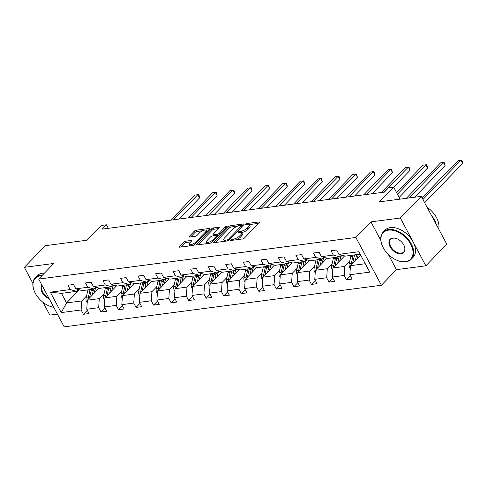<?xml version="1.0" encoding="UTF-8"?>
<svg xmlns="http://www.w3.org/2000/svg" width="487" height="487" viewBox="0 0 487 487"><rect width="100%" height="100%" fill="white"/><g stroke="black" fill="none" stroke-linecap="round" stroke-linejoin="round"><path stroke-width="0.73" d="M230.649 239.994A1.071 0.371 -28.1 0 0 230.473 240.395A1.071 0.371 -28.1 0 0 230.844 240.487L242.569 238.947A1.534 0.536 -28.1 0 0 244.498 237.954L259.279 222.65A1.534 0.536 -28.1 0 0 259.528 222.072A1.534 0.536 -28.1 0 0 258.999 221.944L247.268 223.484A1.071 0.371 -28.1 0 0 245.923 224.178A1.071 0.371 -28.1 0 0 245.746 224.586A1.071 0.371 -28.1 0 0 246.124 224.671L247.639 224.477A4.907 1.711 -28.1 0 1 249.338 224.884A4.907 1.711 -28.1 0 1 248.54 226.729L247.311 228.007A4.907 1.711 -28.1 0 1 241.15 231.191L239.634 231.392A1.071 0.371 -28.1 0 0 238.283 232.086A1.071 0.371 -28.1 0 0 238.113 232.488A1.071 0.371 -28.1 0 0 238.484 232.579L240 232.378A4.907 1.711 -28.1 0 1 241.698 232.792A4.907 1.711 -28.1 0 1 240.901 234.637L239.671 235.915A4.907 1.711 -28.1 0 1 233.51 239.099L231.995 239.294A1.071 0.371 -28.1 0 0 230.649 239.994M421.261 196.364L446.774 244.145L425.857 265.799L400.344 218.018L421.261 196.364L379.434 201.849L393.66 187.124L388.541 187.793L384.359 192.128L102.252 229.127L106.44 224.793L101.32 225.469L87.094 240.194L45.267 245.679L24.35 267.333L32.885 283.312M43.063 302.378L49.863 315.119L57.411 314.127M185.62 241.187A1.534 0.536 -28.1 0 0 183.69 242.179L179.545 246.471A1.534 0.536 -28.1 0 0 179.295 247.049A1.534 0.536 -28.1 0 0 179.825 247.177L192.852 245.472A1.534 0.536 -28.1 0 0 194.776 244.474L209.562 229.17A1.534 0.536 -28.1 0 0 209.812 228.592A1.534 0.536 -28.1 0 0 209.276 228.464L196.255 230.174A1.534 0.536 -28.1 0 0 194.331 231.167L189.321 236.353A1.534 0.536 -28.1 0 0 189.072 236.932A1.534 0.536 -28.1 0 0 189.601 237.059L195.177 236.329A1.534 0.536 -28.1 0 0 197.101 235.337L199.585 232.762A4.103 1.431 -28.1 0 1 203.371 230.448A4.103 1.431 -28.1 0 1 206.153 230.442A4.103 1.431 -28.1 0 1 205.49 231.989L195.756 242.063A4.103 1.431 -28.1 0 1 191.975 244.377A4.103 1.431 -28.1 0 1 189.187 244.383A4.103 1.431 -28.1 0 1 189.851 242.836L191.476 241.156A1.534 0.536 -28.1 0 0 191.726 240.584A1.534 0.536 -28.1 0 0 191.19 240.45L185.62 241.187L186.308 242.477A1.534 0.536 -28.1 0 0 184.384 243.47L180.945 247.031M400.344 218.018L370.942 221.871L355.875 237.461L38.692 279.069L53.753 263.473L24.35 267.333M213.866 241.972A1.534 0.536 -28.1 0 0 213.623 242.55A1.534 0.536 -28.1 0 0 214.152 242.678L227.173 240.968A1.534 0.536 -28.1 0 0 229.097 239.975L243.884 224.671A1.534 0.536 -28.1 0 0 244.133 224.093A1.534 0.536 -28.1 0 0 243.603 223.965L230.576 225.67A1.534 0.536 -28.1 0 0 228.653 226.668L213.866 241.972L214.237 242.666M210.013 243.22L196.992 244.924A1.534 0.536 -28.1 0 1 196.456 244.797A1.534 0.536 -28.1 0 1 196.705 244.224L211.492 228.92A1.534 0.536 -28.1 0 1 213.416 227.922L218.992 227.192A1.534 0.536 -28.1 0 1 219.521 227.319A1.534 0.536 -28.1 0 1 219.272 227.898L213.276 234.101A1.534 0.536 -28.1 0 0 213.026 234.679A1.534 0.536 -28.1 0 0 213.562 234.807L217.257 234.326A1.534 0.536 -28.1 0 0 219.18 233.328L225.42 226.869A1.071 0.371 -28.1 0 1 226.412 226.26A1.071 0.371 -28.1 0 1 227.143 226.26A1.071 0.371 -28.1 0 1 226.966 226.668L211.936 242.222A1.534 0.536 -28.1 0 1 210.013 243.22M78.395 289.552L76.642 291.366L61.459 293.357L50.331 292.188L70.231 289.576L67.918 285.254L73.543 284.511L75.85 288.84L87.77 287.275L85.462 282.953L91.081 282.216L93.394 286.539L105.314 284.974L103.001 280.652L108.625 279.915L110.933 284.238L122.852 282.679L120.539 278.351L126.163 277.614L128.471 281.936L140.39 280.378L138.083 276.05L143.702 275.313L146.015 279.635L157.934 278.077L155.621 273.749L161.246 273.012L163.553 277.34L175.472 275.776L173.165 271.448L178.784 270.711L181.097 275.039L193.01 273.475L190.703 269.147L196.322 268.41L198.635 272.738L210.554 271.174L208.241 266.846L213.866 266.109L216.173 270.437L228.093 268.873L225.785 264.544L231.404 263.808L233.717 268.136L245.637 266.572L243.323 262.243L248.948 261.507L251.255 265.835L263.175 264.271L260.862 259.942L266.486 259.206L268.794 263.534L280.713 261.969L278.406 257.641L284.024 256.905L286.338 261.233L298.257 259.668L295.944 255.346L301.569 254.604L303.876 258.932L315.795 257.367L313.488 253.045L319.107 252.303L321.42 256.631L333.333 255.066L331.026 250.744L336.645 250.008L338.958 254.33L358.858 251.718L369.755 272.123L349.855 274.735L352.162 279.063L346.543 279.8L344.23 275.472L332.311 277.036L334.624 281.364L328.999 282.101L326.692 277.773L314.772 279.337L317.08 283.665L311.461 284.402L309.148 280.074L297.234 281.638L299.542 285.966L293.923 286.703L291.61 282.375L279.69 283.939L282.003 288.267L276.379 289.004L274.071 284.676L262.152 286.24L264.459 290.569L258.841 291.305L256.527 286.977L244.614 288.541L246.921 292.87L241.296 293.606L238.989 289.278L227.07 290.842L229.383 295.171L223.758 295.907L221.451 291.579L209.532 293.144L211.839 297.466L206.22 298.208L203.907 293.88L191.988 295.445L194.301 299.767L188.676 300.509L186.369 296.181L174.449 297.746L176.763 302.068L171.138 302.804L168.831 298.482L156.911 300.047L159.219 304.369L153.6 305.106L151.287 300.783L139.367 302.342L141.68 306.67L136.056 307.407L133.748 303.084L121.829 304.643L124.136 308.971L118.518 309.708L116.204 305.386L104.291 306.944L106.598 311.272L100.979 312.009L98.666 307.681L86.747 309.245L89.06 313.573L83.435 314.31L81.128 309.982L61.222 312.593L50.331 292.188M76.642 291.366L70.231 289.576M355.875 237.461L381.394 285.248L64.205 326.85L38.692 279.069M104.127 293.606L99.287 298.622L87.368 300.187L99.031 288.109M87.368 300.187L86.747 309.245M99.287 298.622L98.666 307.681M95.933 287.251L94.18 289.065L82.26 290.629L75.85 288.84M94.18 289.065L87.77 287.275M121.671 291.305L116.825 296.321L104.906 297.886L116.57 285.808M104.906 297.886L104.291 306.944M116.825 296.321L116.204 305.386M113.477 284.95L111.724 286.764L99.805 288.328L93.394 286.539M111.724 286.764L105.314 284.974M139.209 289.004L134.363 294.02L122.444 295.585L134.108 283.507M122.444 295.585L121.829 304.643M134.363 294.02L133.748 303.084M131.015 282.649L129.262 284.463L117.343 286.027L110.933 284.238M129.262 284.463L122.852 282.679M156.747 286.703L151.907 291.719L139.988 293.284L151.652 281.212M139.988 293.284L139.367 302.342M151.907 291.719L151.287 300.783M148.559 280.348L146.8 282.162L134.887 283.726L128.471 281.936M146.8 282.162L140.39 280.378M174.291 284.408L169.446 289.418L157.526 290.983L169.19 278.911M157.526 290.983L156.911 300.047M169.446 289.418L168.831 298.482M166.097 278.047L164.344 279.861L152.425 281.425L146.015 279.635M164.344 279.861L157.934 278.077M191.829 282.107L186.984 287.117L175.07 288.681L186.734 276.61M175.07 288.681L174.449 297.746M186.984 287.117L186.369 296.181M183.636 275.745L181.882 277.56L169.963 279.124L163.553 277.34M181.882 277.56L175.472 275.776M209.367 279.806L204.528 284.816L192.608 286.38L204.272 274.309M192.608 286.38L191.988 295.445M204.528 284.816L203.907 293.88M201.18 273.444L199.427 275.258L187.507 276.823L181.097 275.039M199.427 275.258L193.01 273.475M226.912 277.505L222.066 282.515L210.147 284.079L221.81 272.008M210.147 284.079L209.532 293.144M222.066 282.515L221.451 291.579M218.718 271.143L216.965 272.957L205.045 274.522L198.635 272.738M216.965 272.957L210.554 271.174M244.45 275.204L239.61 280.214L227.691 281.778L239.354 269.707M227.691 281.778L227.07 290.842M239.61 280.214L238.989 289.278M236.256 268.842L234.503 270.656L222.583 272.221L216.173 270.437M234.503 270.656L228.093 268.873M261.994 272.903L257.148 277.913L245.229 279.477L256.892 267.406M245.229 279.477L244.614 288.541M257.148 277.913L256.527 286.977M253.8 266.541L252.047 268.355L240.128 269.92L233.717 268.136M252.047 268.355L245.637 266.572M279.532 270.602L274.686 275.612L262.767 277.176L274.431 265.105M262.767 277.176L262.152 286.24M274.686 275.612L274.071 284.676M271.338 264.24L269.585 266.06L257.666 267.619L251.255 265.835M269.585 266.06L263.175 264.271M297.07 268.3L292.23 273.317L280.311 274.875L291.975 262.803M280.311 274.875L279.69 283.939M292.23 273.317L291.61 282.375M288.876 261.939L287.123 263.759L275.21 265.318L268.794 263.534M287.123 263.759L280.713 261.969M314.614 265.999L309.769 271.015L297.849 272.574L309.513 260.502M297.849 272.574L297.234 281.638M309.769 271.015L309.148 280.074M306.42 259.638L304.667 261.458L292.748 263.017L286.338 261.233M304.667 261.458L298.257 259.668M332.152 263.698L327.307 268.714L315.393 270.273L327.051 258.201M315.393 270.273L314.772 279.337M327.307 268.714L326.692 277.773M323.958 257.343L322.205 259.157L310.286 260.722L303.876 258.932M322.205 259.157L315.795 257.367M349.69 261.397L344.851 266.413L332.931 267.978L344.595 255.9M332.931 267.978L332.311 277.036M344.851 266.413L344.23 275.472M341.503 255.042L339.743 256.856L327.83 258.42L321.42 256.631M339.743 256.856L333.333 255.066M365.274 263.735L350.47 265.677L360.672 255.115M350.47 265.677L349.855 274.735M388.352 254.476L396.455 269.658L425.857 265.799M396.455 269.658L381.394 285.248M400.077 199.14L393.66 187.124M108.327 228.33L106.44 224.793M61.459 293.357L66.567 302.914L81.743 300.923L86.589 295.907M79.247 289.789L66.567 302.914L61.222 312.593M360.167 254.177L345.368 256.119L338.958 254.33M81.743 300.923L81.128 309.982M350.415 275.788L346.543 279.8M332.877 278.089L328.999 282.101M315.332 280.39L311.461 284.402M297.794 282.691L293.923 286.703M280.256 284.992L276.379 289.004M262.712 287.293L258.841 291.305M245.174 289.595L241.296 293.606M227.636 291.896L223.758 295.907M210.092 294.197L206.22 298.208M192.554 296.498L188.676 300.509M175.01 298.799L171.138 302.804M157.471 301.1L153.6 305.106M139.933 303.401L136.056 307.407M122.389 305.696L118.518 309.708M104.851 307.997L100.979 312.009M87.313 310.298L83.435 314.31M370.942 221.871L380.804 240.347M236.408 239.756A4.907 1.711 -28.1 0 0 240.359 237.206L239.671 235.915M241.698 232.792L242.392 234.083A4.907 1.711 -28.1 0 1 241.595 235.927L240.359 237.206M249.338 224.884L250.026 226.175A4.907 1.711 -28.1 0 1 249.234 228.026L247.999 229.298A4.907 1.711 -28.1 0 1 241.838 232.482L241.449 232.53M258.573 223.381L249.088 224.629M237.431 226.157L231.27 226.966A1.534 0.536 -28.1 0 0 229.34 227.959L215.266 242.532M243.177 225.402L241.71 225.597M227.112 239.939A1.071 0.371 -28.1 0 0 228.458 239.239L241.436 225.81A1.071 0.371 -28.1 0 0 241.607 225.402A1.071 0.371 -28.1 0 0 241.235 225.311L239.634 225.524A4.907 1.711 -28.1 0 0 233.48 228.707L224.604 237.887A4.907 1.711 -28.1 0 0 223.813 239.738A4.907 1.711 -28.1 0 0 225.511 240.146L227.112 239.939L227.606 240.864M223.813 239.738L224.501 241.028A4.907 1.711 -28.1 0 0 224.75 241.284M198.106 244.778L212.18 230.211L211.492 228.92M218.566 228.628L214.103 229.213A1.534 0.536 -28.1 0 0 212.18 230.211M216.709 235.775L217.945 235.617A1.534 0.536 -28.1 0 0 218.444 235.495M207.054 240.541A4.103 1.431 -28.1 0 0 206.391 242.088A4.103 1.431 -28.1 0 0 209.173 242.088A4.103 1.431 -28.1 0 0 212.959 239.768L216.386 236.219A1.534 0.536 -28.1 0 0 216.636 235.641A1.534 0.536 -28.1 0 0 216.106 235.513L212.411 236A1.534 0.536 -28.1 0 0 210.481 236.992L207.054 240.541M206.391 242.088L207.078 243.378A4.103 1.431 -28.1 0 0 207.267 243.579M190.764 241.893L186.308 242.477M189.187 244.383L189.875 245.673A4.103 1.431 -28.1 0 0 190.015 245.844M206.902 231.922A4.103 1.431 -28.1 0 0 206.847 231.733L206.153 230.442M202.695 230.71L196.943 231.465A1.534 0.536 -28.1 0 0 195.019 232.463L190.715 236.913M208.85 229.901L206.013 230.278M357.3 258.609L357.744 256.625A9.917 6.824 -97.5 0 1 358.499 254.397M355.315 260.661L356.399 255.839A11.95 8.218 -97.5 0 1 356.728 254.628M350.311 268.008L349.696 267.412A4.139 2.849 -97.5 0 1 349.203 263.577L350.774 256.576A11.95 8.218 -97.5 0 1 351.103 255.365M352.631 263.443A4.139 2.849 -97.5 0 1 352.691 263.12L354.262 256.119A11.95 8.218 -97.5 0 1 354.591 254.908M424.67 202.738L462.65 163.425L460.927 160.193L458.115 160.564L422.071 197.874M353.239 255.085A11.95 8.218 82.5 0 0 352.911 256.296L351.34 263.297A4.139 2.849 82.5 0 0 351.224 264.898M422.941 199.512L460.927 160.193L461.688 160.15L462.376 161.44L462.65 163.425M405.367 261.671A19.054 12.138 -136 0 0 410.669 244.121A19.054 12.138 -136 0 0 388.541 230.162A19.054 12.138 -136 0 0 382.265 245.661A19.054 12.138 -136 0 0 397.715 260.588A19.054 12.138 -136 0 0 405.367 261.671M382.21 245.533A19.523 12.437 44 0 1 382.155 245.399A19.523 12.437 44 0 1 383.159 232.092A19.523 12.437 44 0 1 388.583 229.511A19.523 12.437 44 0 1 408.873 240.109A19.523 12.437 44 0 1 411.247 259.224A19.523 12.437 44 0 1 405.823 261.799A19.523 12.437 44 0 1 397.982 260.691A19.523 12.437 44 0 1 397.849 260.642M401.16 253.794A9.527 6.069 44 0 1 390.093 246.818A9.527 6.069 44 0 1 392.747 238.04A9.527 6.069 44 0 1 396.57 238.581A9.527 6.069 44 0 1 404.301 246.045A9.527 6.069 44 0 1 401.16 253.794M396.71 238.63A9.058 5.771 -136 0 0 393.204 238.167A9.058 5.771 -136 0 0 390.69 239.361A9.058 5.771 -136 0 0 391.792 248.23A9.058 5.771 -136 0 0 401.203 253.149A9.058 5.771 -136 0 0 403.723 251.949A9.058 5.771 -136 0 0 404.24 245.911M427.099 207.292A19.523 12.437 44 0 1 438.677 228.975M431.324 215.205A19.523 12.437 44 0 1 436.334 224.592M383.159 232.092L385.004 230.187A19.523 12.437 44 0 1 390.428 227.606A19.523 12.437 44 0 1 410.711 238.204A19.523 12.437 44 0 1 413.086 257.319L411.247 259.224M41.949 275.691A19.054 12.138 -136 0 0 40.658 275.788A19.054 12.138 -136 0 0 34.382 291.293A19.054 12.138 -136 0 0 49.832 306.22A19.054 12.138 -136 0 0 53.734 307.242M34.327 291.159A19.523 12.437 44 0 1 34.267 291.025A19.523 12.437 44 0 1 35.277 277.718A19.523 12.437 44 0 1 40.701 275.143A19.523 12.437 44 0 1 42.582 275.039M49.224 298.799A9.527 6.069 44 0 1 41.967 285.212M42.253 285.735A9.058 5.771 -136 0 0 48.718 297.849M35.277 277.718L37.122 275.812A19.523 12.437 44 0 1 42.539 273.237A19.523 12.437 44 0 1 44.42 273.134M53.777 307.321A19.523 12.437 44 0 1 50.1 306.323A19.523 12.437 44 0 1 49.966 306.268M339.756 260.91L340.2 258.926A9.917 6.824 -97.5 0 1 341.892 255.151M337.771 262.962L338.855 258.14A11.95 8.218 -97.5 0 1 339.183 256.929M332.773 270.309L332.158 269.713A4.139 2.849 -97.5 0 1 331.665 265.878L333.236 258.877A11.95 8.218 -97.5 0 1 333.565 257.666M335.086 265.744A4.139 2.849 -97.5 0 1 335.147 265.421L336.718 258.42A11.95 8.218 -97.5 0 1 337.047 257.209M414.681 197.223L445.112 165.726L443.383 162.494L440.577 162.865L406.322 198.319M335.701 257.386A11.95 8.218 82.5 0 0 335.373 258.597L333.802 265.598A4.139 2.849 82.5 0 0 333.686 267.193M409.135 197.953L443.383 162.494L444.15 162.451L445.112 165.726M322.217 263.211L322.662 261.227A9.917 6.824 -97.5 0 1 324.354 257.453M320.233 265.263L321.317 260.442A11.95 8.218 -97.5 0 1 321.645 259.23M315.229 272.61L314.614 272.014A4.139 2.849 -97.5 0 1 314.121 268.179L315.692 261.178A11.95 8.218 -97.5 0 1 316.02 259.967M317.548 268.045A4.139 2.849 -97.5 0 1 317.609 267.722L319.18 260.722A11.95 8.218 -97.5 0 1 319.509 259.51M399.163 197.43L427.568 168.027L425.845 164.795L423.033 165.166L396.564 192.566M318.157 259.687A11.95 8.218 82.5 0 0 317.828 260.898L316.258 267.899A4.139 2.849 82.5 0 0 316.142 269.494M397.441 194.203L425.845 164.795L426.606 164.752L427.294 166.043L427.568 168.027M304.679 265.512L305.124 263.528A9.917 6.824 -97.5 0 1 306.816 259.754M302.695 267.564L303.772 262.743A11.95 8.218 -97.5 0 1 304.107 261.531M297.691 274.912L297.076 274.315A4.139 2.849 -97.5 0 1 296.583 270.48L298.154 263.479A11.95 8.218 -97.5 0 1 298.482 262.268M300.004 270.346A4.139 2.849 -97.5 0 1 300.071 270.023L301.642 263.023A11.95 8.218 -97.5 0 1 301.97 261.811M393.709 187.215L410.03 170.328L408.307 167.096L405.494 167.467L381.284 192.529M300.619 261.988A11.95 8.218 82.5 0 0 300.29 263.199L298.72 270.2A4.139 2.849 82.5 0 0 298.604 271.795M384.091 192.158L408.307 167.096L409.068 167.047L410.03 170.328M287.135 267.813L287.58 265.829A9.917 6.824 -97.5 0 1 289.272 262.049M285.151 269.865L286.234 265.044A11.95 8.218 -97.5 0 1 286.563 263.832M280.153 277.213L279.538 276.61A4.139 2.849 -97.5 0 1 279.045 272.781L280.615 265.78A11.95 8.218 -97.5 0 1 280.944 264.569M282.466 272.647A4.139 2.849 -97.5 0 1 282.527 272.324L284.098 265.324A11.95 8.218 -97.5 0 1 284.426 264.112M372.098 193.735L392.492 172.623L390.763 169.397L387.956 169.768L363.74 194.83M283.081 264.289A11.95 8.218 82.5 0 0 282.746 265.5L281.182 272.501A4.139 2.849 82.5 0 0 281.066 274.096M366.553 194.459L390.763 169.397L391.524 169.348L392.492 172.623M269.597 270.115L270.042 268.13A9.917 6.824 -97.5 0 1 271.734 264.35M267.613 272.166L268.696 267.345A11.95 8.218 -97.5 0 1 269.025 266.133M262.609 279.514L261.994 278.911A4.139 2.849 -97.5 0 1 261.501 275.082L263.071 268.081A11.95 8.218 -97.5 0 1 263.4 266.87M264.928 274.948A4.139 2.849 -97.5 0 1 264.989 274.625L266.559 267.625A11.95 8.218 -97.5 0 1 266.888 266.413M354.56 196.036L374.947 174.924L373.225 171.698L370.412 172.069L346.202 197.132M265.537 266.59A11.95 8.218 82.5 0 0 265.208 267.801L263.637 274.802A4.139 2.849 82.5 0 0 263.522 276.397M349.015 196.76L373.225 171.698L373.986 171.649L374.947 174.924M252.053 272.41L252.497 270.431A9.917 6.824 -97.5 0 1 254.196 266.651M250.075 274.467L251.152 269.646A11.95 8.218 -97.5 0 1 251.481 268.434M245.071 281.815L244.456 281.212A4.139 2.849 -97.5 0 1 243.963 277.383L245.533 270.382A11.95 8.218 -97.5 0 1 245.862 269.171M247.384 277.243A4.139 2.849 -97.5 0 1 247.445 276.926L249.015 269.926A11.95 8.218 -97.5 0 1 249.35 268.714M337.016 198.337L357.409 177.225L355.687 173.999L352.874 174.37L328.664 199.433M247.999 268.891A11.95 8.218 82.5 0 0 247.67 270.102L246.099 277.103A4.139 2.849 82.5 0 0 245.984 278.698M331.47 199.061L355.687 173.999L356.447 173.95L357.409 177.225M234.515 274.711L234.959 272.732A9.917 6.824 -97.5 0 1 236.652 268.952M232.53 276.768L233.614 271.941A11.95 8.218 -97.5 0 1 233.943 270.735M227.532 284.116L226.912 283.513A4.139 2.849 -97.5 0 1 226.418 279.684L227.989 272.683A11.95 8.218 -97.5 0 1 228.324 271.472M229.846 279.544A4.139 2.849 -97.5 0 1 229.907 279.228L231.477 272.221A11.95 8.218 -97.5 0 1 231.806 271.015M319.478 200.638L339.865 179.526L338.142 176.3L335.33 176.665L311.12 201.734M230.454 271.192A11.95 8.218 82.5 0 0 230.126 272.403L228.555 279.404A4.139 2.849 82.5 0 0 228.44 280.999M313.932 201.362L338.142 176.3L338.903 176.251L339.597 177.542L339.865 179.526M216.977 277.012L217.421 275.033A9.917 6.824 -97.5 0 1 219.113 271.253M214.992 279.069L216.076 274.242A11.95 8.218 -97.5 0 1 216.405 273.03M209.988 286.417L209.373 285.814A4.139 2.849 -97.5 0 1 208.88 281.985L210.451 274.985A11.95 8.218 -97.5 0 1 210.78 273.773M212.308 281.845A4.139 2.849 -97.5 0 1 212.369 281.523L213.939 274.522A11.95 8.218 -97.5 0 1 214.268 273.31M301.94 202.933L322.327 181.828L320.604 178.601L317.792 178.966L293.582 204.029M212.916 273.493A11.95 8.218 82.5 0 0 212.588 274.698L211.017 281.705A4.139 2.849 82.5 0 0 210.901 283.3M296.394 203.663L320.604 178.601L321.365 178.552L322.327 181.828M199.433 279.313L199.877 277.328A9.917 6.824 -97.5 0 1 201.569 273.554M197.454 281.364L198.532 276.543A11.95 8.218 -97.5 0 1 198.86 275.332M192.45 288.718L191.835 288.115A4.139 2.849 -97.5 0 1 191.342 284.286L192.913 277.28A11.95 8.218 -97.5 0 1 193.242 276.068M194.763 284.146A4.139 2.849 -97.5 0 1 194.824 283.824L196.395 276.823A11.95 8.218 -97.5 0 1 196.724 275.612M284.396 205.234L304.789 184.129L303.066 180.902L300.254 181.267L276.038 206.33M195.378 275.788A11.95 8.218 82.5 0 0 195.05 277L193.479 284A4.139 2.849 82.5 0 0 193.363 285.601M278.85 205.964L303.066 180.902L303.827 180.854L304.789 184.129M181.895 281.614L182.339 279.629A9.917 6.824 -97.5 0 1 184.031 275.855M179.91 283.665L180.994 278.844A11.95 8.218 -97.5 0 1 181.322 277.633M174.906 291.019L174.291 290.416A4.139 2.849 -97.5 0 1 173.798 286.581L175.369 279.581A11.95 8.218 -97.5 0 1 175.697 278.369M177.225 286.447A4.139 2.849 -97.5 0 1 177.286 286.125L178.857 279.124A11.95 8.218 -97.5 0 1 179.186 277.913M266.858 207.535L287.245 186.43L285.522 183.203L282.71 183.569L258.5 208.631M177.834 278.089A11.95 8.218 82.5 0 0 177.505 279.301L175.935 286.301A4.139 2.849 82.5 0 0 175.819 287.902M261.312 208.266L285.522 183.203L286.283 183.155L286.977 184.445L287.245 186.43M164.356 283.915L164.801 281.93A9.917 6.824 -97.5 0 1 166.493 278.156M162.372 285.966L163.455 281.145A11.95 8.218 -97.5 0 1 163.784 279.934M157.368 293.314L156.753 292.717A4.139 2.849 -97.5 0 1 156.26 288.882L157.831 281.882A11.95 8.218 -97.5 0 1 158.159 280.67M159.687 288.748A4.139 2.849 -97.5 0 1 159.748 288.426L161.319 281.425A11.95 8.218 -97.5 0 1 161.647 280.214M249.314 209.836L269.707 188.731L267.984 185.504L265.172 185.87L240.962 210.932M160.296 280.39A11.95 8.218 82.5 0 0 159.967 281.602L158.397 288.602A4.139 2.849 82.5 0 0 158.281 290.203M243.768 210.567L267.984 185.504L268.745 185.456L269.707 188.731M146.812 286.216L147.257 284.231A9.917 6.824 -97.5 0 1 148.949 280.457M144.828 288.267L145.911 283.446A11.95 8.218 -97.5 0 1 146.24 282.235M139.83 295.615L139.215 295.019A4.139 2.849 -97.5 0 1 138.722 291.183L140.293 284.183A11.95 8.218 -97.5 0 1 140.621 282.971M142.143 291.049A4.139 2.849 -97.5 0 1 142.204 290.727L143.775 283.726A11.95 8.218 -97.5 0 1 144.103 282.515M231.775 212.137L252.169 191.032L250.44 187.805L247.633 188.171L223.417 213.233M142.758 282.691A11.95 8.218 82.5 0 0 142.429 283.903L140.859 290.903A4.139 2.849 82.5 0 0 140.743 292.504M226.23 212.868L250.44 187.805L251.207 187.757L252.169 191.032M129.274 288.517L129.719 286.533A9.917 6.824 -97.5 0 1 131.411 282.758M127.29 290.569L128.373 285.747A11.95 8.218 -97.5 0 1 128.702 284.536M122.286 297.916L121.671 297.32A4.139 2.849 -97.5 0 1 121.178 293.484L122.748 286.484A11.95 8.218 -97.5 0 1 123.077 285.272M124.605 293.351A4.139 2.849 -97.5 0 1 124.666 293.028L126.236 286.027A11.95 8.218 -97.5 0 1 126.565 284.816M214.237 214.438L234.624 193.333L232.902 190.1L230.089 190.472L205.879 215.534M125.214 284.992A11.95 8.218 82.5 0 0 124.885 286.204L123.314 293.204A4.139 2.849 82.5 0 0 123.199 294.805M208.692 215.169L232.902 190.1L233.663 190.058L234.35 191.348L234.624 193.333M111.73 290.818L112.18 288.834A9.917 6.824 -97.5 0 1 113.873 285.059M109.752 292.87L110.829 288.048A11.95 8.218 -97.5 0 1 111.164 286.837M104.748 300.217L104.133 299.621A4.139 2.849 -97.5 0 1 103.64 295.786L105.21 288.785A11.95 8.218 -97.5 0 1 105.539 287.573M107.061 295.652A4.139 2.849 -97.5 0 1 107.128 295.329L108.692 288.328A11.95 8.218 -97.5 0 1 109.027 287.117M196.693 216.739L217.086 195.634L215.364 192.402L212.551 192.773L188.341 217.835M107.676 287.293A11.95 8.218 82.5 0 0 107.347 288.505L105.776 295.506A4.139 2.849 82.5 0 0 105.661 297.107M191.148 217.47L215.364 192.402L216.125 192.359L216.812 193.649L217.086 195.634M94.192 293.119L94.636 291.135A9.917 6.824 -97.5 0 1 96.329 287.36M92.207 295.171L93.291 290.349A11.95 8.218 -97.5 0 1 93.62 289.138M87.21 302.518L86.595 301.922A4.139 2.849 -97.5 0 1 86.102 298.087L87.672 291.086A11.95 8.218 -97.5 0 1 88.001 289.875M89.523 297.953A4.139 2.849 -97.5 0 1 89.584 297.63L91.154 290.629A11.95 8.218 -97.5 0 1 91.483 289.418M179.155 219.04L199.548 197.935L197.819 194.703L195.013 195.074L170.797 220.136M90.138 289.595A11.95 8.218 82.5 0 0 89.803 290.806L88.232 297.807A4.139 2.849 82.5 0 0 88.123 299.402M173.609 219.765L197.819 194.703L198.58 194.66L199.274 195.951L199.548 197.935M234.028 240.067L233.51 239.099M241.595 235.927L240.901 234.637M240.152 232.36L239.634 231.392M241.838 232.482L241.15 231.191M247.999 229.298L247.311 228.007M249.234 228.026L248.54 226.729M247.792 224.458L247.268 223.484M259.34 222.583L258.999 221.944M232.512 240.268L231.995 239.294M229.34 227.959L228.653 226.668M231.27 226.966L230.576 225.67M243.944 224.604L243.603 223.965M228.933 240.128L228.458 239.239M241.917 226.705L241.436 225.81M226.029 241.12L225.511 240.146M197.077 244.918L196.705 244.224M214.103 229.213L213.416 227.922M219.333 227.831L218.992 227.192M214.079 235.781L213.562 234.807M217.945 235.617L217.257 234.326M219.661 234.229L219.18 233.328M225.901 227.77L225.42 226.869M213.44 240.669L212.959 239.768M216.867 237.12L216.386 236.219M191.531 241.095L191.19 240.45M196.237 242.964L195.756 242.063M205.971 232.889L205.49 231.989M189.693 237.047L189.321 236.353M195.019 232.463L194.331 231.167M196.943 231.465L196.255 230.174M209.617 229.109L209.276 228.464M179.916 247.165L179.545 246.471M184.384 243.47L183.69 242.179M349.757 267.473L350.354 267.393M354.262 256.119L356.399 255.839M350.774 256.576L352.911 256.296M349.203 263.577L351.34 263.297M332.219 269.774L332.816 269.695M336.718 258.42L338.855 258.14M333.236 258.877L335.373 258.597M331.665 265.878L333.802 265.598M314.675 272.075L315.272 271.996M319.18 260.722L321.317 260.442M315.692 261.178L317.828 260.898M314.121 268.179L316.258 267.899M297.137 274.376L297.734 274.297M301.642 263.023L303.772 262.743M298.154 263.479L300.29 263.199M296.583 270.48L298.72 270.2M279.599 276.677L280.195 276.598M284.098 265.324L286.234 265.044M280.615 265.78L282.746 265.5M279.045 272.781L281.182 272.501M262.055 278.972L262.651 278.899M266.559 267.625L268.696 267.345M263.071 268.081L265.208 267.801M261.501 275.082L263.637 274.802M244.517 281.273L245.113 281.2M249.015 269.926L251.152 269.646M245.533 270.382L247.67 270.102M243.963 277.383L246.099 277.103M226.979 283.574L227.569 283.501M231.477 272.221L233.614 271.941M227.989 272.683L230.126 272.403M226.418 279.684L228.555 279.404M209.434 285.875L210.031 285.796M213.939 274.522L216.076 274.242M210.451 274.985L212.588 274.698M208.88 281.985L211.017 281.705M191.896 288.176L192.493 288.097M196.395 276.823L198.532 276.543M192.913 277.28L195.05 277M191.342 284.286L193.479 284M174.358 290.477L174.949 290.398M178.857 279.124L180.994 278.844M175.369 279.581L177.505 279.301M173.798 286.581L175.935 286.301M156.814 292.778L157.411 292.699M161.319 281.425L163.455 281.145M157.831 281.882L159.967 281.602M156.26 288.882L158.397 288.602M139.276 295.079L139.872 295M143.775 283.726L145.911 283.446M140.293 284.183L142.429 283.903M138.722 291.183L140.859 290.903M121.732 297.38L122.328 297.301M126.236 286.027L128.373 285.747M122.748 286.484L124.885 286.204M121.178 293.484L123.314 293.204M104.194 299.682L104.79 299.602M108.692 288.328L110.829 288.048M105.21 288.785L107.347 288.505M103.64 295.786L105.776 295.506M86.656 301.983L87.246 301.903M91.154 290.629L93.291 290.349M87.672 291.086L89.803 290.806M86.102 298.087L88.232 297.807M242.167 226.449L241.607 225.402M213.647 235.836L213.026 234.679M217.226 236.749L216.636 235.641"/></g></svg>
